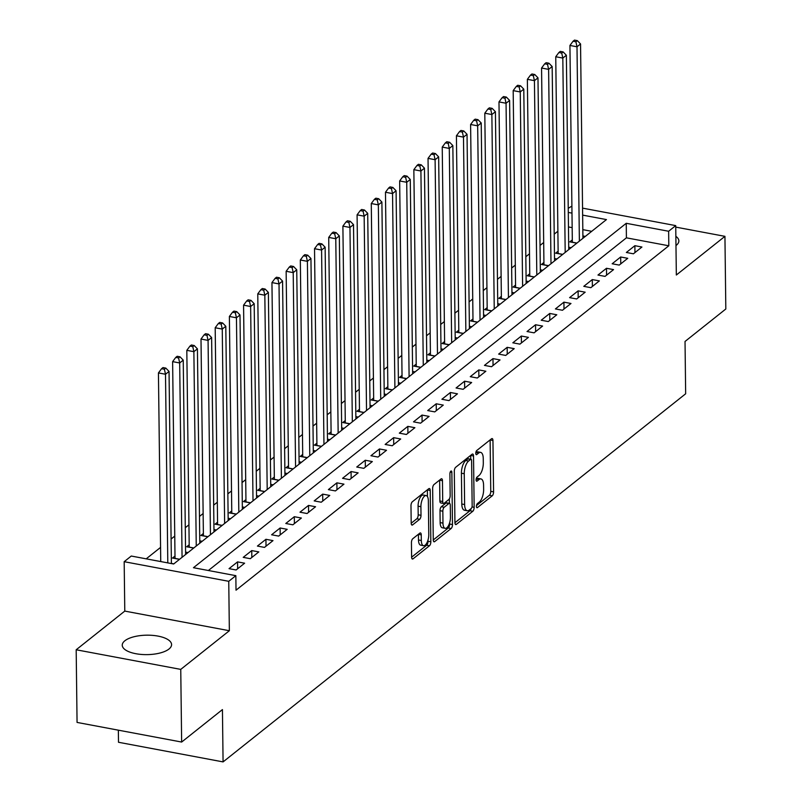 <?xml version="1.0" encoding="UTF-8"?>
<svg xmlns="http://www.w3.org/2000/svg" width="802" height="802" viewBox="0 0 802 802"><rect width="100%" height="100%" fill="white"/><g stroke="black" fill="none" stroke-linecap="round" stroke-linejoin="round"><path stroke-width="1.2" d="M476.418 506.383A2.175 0.902 100.6 0 0 477 507.736A2.175 0.902 100.6 0 0 477.421 507.596L492.217 495.826A3.108 1.293 100.6 0 0 493.581 491.867L492.949 440.509A3.108 1.293 100.6 0 0 492.127 438.574A3.108 1.293 100.6 0 0 491.526 438.764L476.719 450.544A2.175 0.902 100.6 0 0 475.776 453.32A2.175 0.902 100.6 0 0 476.348 454.674A2.175 0.902 100.6 0 0 476.769 454.544L478.684 453.02A9.935 4.14 100.6 0 1 480.629 452.378A9.935 4.14 100.6 0 1 483.255 458.594L483.305 462.874A9.935 4.14 100.6 0 1 478.964 475.556L477.05 477.08A2.175 0.902 100.6 0 0 476.097 479.847A2.175 0.902 100.6 0 0 476.669 481.21A2.175 0.902 100.6 0 0 477.1 481.07L479.015 479.546A9.935 4.14 100.6 0 1 480.959 478.914A9.935 4.14 100.6 0 1 483.576 485.13L483.636 489.41A9.935 4.14 100.6 0 1 479.285 502.082L477.37 503.606A2.175 0.902 100.6 0 0 476.418 506.383M168.961 649.039A24.672 9.724 -0.7 0 0 171.578 644.597A24.672 9.724 -0.7 0 0 152.54 635.374A24.672 9.724 -0.7 0 0 124.871 640.768A24.672 9.724 -0.7 0 0 122.245 645.199A24.672 9.724 -0.7 0 0 141.282 654.432A24.672 9.724 -0.7 0 0 168.961 649.039M675.976 245.552A24.672 9.724 -0.7 0 0 676.246 245.342A24.672 9.724 -0.7 0 0 678.863 240.911A24.672 9.724 -0.7 0 0 675.855 236.329M412.789 538.723A3.108 1.293 100.6 0 0 411.436 542.683L411.606 557.089A3.108 1.293 100.6 0 0 412.428 559.034A3.108 1.293 100.6 0 0 413.04 558.834L429.471 545.761A3.108 1.293 100.6 0 0 430.834 541.791L430.203 490.443A3.108 1.293 100.6 0 0 429.381 488.508A3.108 1.293 100.6 0 0 428.779 488.699L412.338 501.781A3.108 1.293 100.6 0 0 410.985 505.741L411.195 523.145A3.108 1.293 100.6 0 0 412.017 525.089A3.108 1.293 100.6 0 0 412.619 524.889L419.657 519.295A3.108 1.293 100.6 0 0 421.01 515.325L420.91 506.704A8.301 3.459 100.6 0 1 426.163 495.576A8.301 3.459 100.6 0 1 428.358 500.769L428.769 534.573A8.301 3.459 100.6 0 1 423.516 545.701A8.301 3.459 100.6 0 1 421.321 540.508L421.25 534.874A3.108 1.293 100.6 0 0 420.428 532.929A3.108 1.293 100.6 0 0 419.827 533.129L412.789 538.723M181.643 742.051L77.062 722.422L76.18 649.77L180.751 669.389L181.643 742.051L222.435 709.59L223.076 761.9L685.66 393.782L685.028 341.462L725.82 309.001L724.938 236.339L676.337 275.016L675.725 225.613L668.637 231.257L668.808 245.783L236.019 590.192L235.848 575.666L228.75 581.31L124.18 561.691L131.267 556.037L173.663 563.996L606.452 219.588L582.643 215.116M180.751 669.389L229.352 630.723L228.75 581.31M454.924 522.623A3.108 1.293 100.6 0 0 455.747 524.558A3.108 1.293 100.6 0 0 456.358 524.368L472.789 511.285A3.108 1.293 100.6 0 0 474.152 507.325L473.521 455.977A3.108 1.293 100.6 0 0 472.699 454.032A3.108 1.293 100.6 0 0 472.097 454.233L455.656 467.305A3.108 1.293 100.6 0 0 454.303 471.275L454.924 522.623M451.135 528.518L434.694 541.601A3.108 1.293 100.6 0 1 434.093 541.801A3.108 1.293 100.6 0 1 433.27 539.856L432.639 488.508A3.108 1.293 100.6 0 1 434.002 484.548L441.03 478.944A3.108 1.293 100.6 0 1 441.641 478.754A3.108 1.293 100.6 0 1 442.463 480.689L442.714 501.521A3.108 1.293 100.6 0 0 443.536 503.455A3.108 1.293 100.6 0 0 444.138 503.265L448.809 499.546A3.108 1.293 100.6 0 0 450.163 495.586L449.902 473.902A2.175 0.902 100.6 0 1 451.275 470.995A2.175 0.902 100.6 0 1 451.847 472.358L452.488 524.558A3.108 1.293 100.6 0 1 451.135 528.518L448.308 527.987L433.27 539.957M724.938 236.339L675.745 227.106M174.996 556.067L172.51 558.042L179.498 559.355M189.192 544.779L186.706 546.753L193.693 548.067M203.377 533.48L200.891 535.455L207.878 536.769M217.563 522.192L215.086 524.167L222.064 525.48M231.758 510.894L229.272 512.879L236.259 514.182M245.943 499.606L243.467 501.581L250.445 502.894M260.139 488.318L257.653 490.293L264.64 491.606M274.324 477.02L271.848 478.994L278.825 480.308M288.519 465.731L286.033 467.706L293.021 469.02M302.705 454.443L300.219 456.418L307.206 457.721M316.9 443.145L314.414 445.12L321.401 446.433M331.086 431.857L328.599 433.832L335.587 435.145M345.271 420.559L342.795 422.534L349.772 423.847M359.466 409.271L356.98 411.246L363.968 412.559M373.652 397.982L371.176 399.957L378.153 401.261M387.847 386.684L385.361 388.659L392.348 389.972M402.033 375.396L399.546 377.371L406.534 378.684M416.228 364.098L413.742 366.073L420.729 367.386M430.413 352.81L427.927 354.785L434.915 356.098M444.599 341.522L442.123 343.497L449.11 344.8M458.794 330.223L456.308 332.198L463.295 333.512M472.979 318.935L470.503 320.91L477.481 322.224M487.175 307.637L484.689 309.612L491.676 310.925M501.36 296.349L498.884 298.324L505.861 299.637M515.556 285.061L513.069 287.036L520.057 288.339M529.741 273.763L527.255 275.738L534.242 277.051M543.936 262.475L541.45 264.449L548.438 265.763M558.122 251.176L555.636 253.161L562.623 254.465M633.42 253.803L641.931 247.026L634.873 245.693L626.352 252.47L633.42 253.803M619.234 265.091L627.745 258.314L620.678 256.991L612.167 263.768L619.234 265.091M605.039 276.379L613.56 269.612L606.492 268.279L597.971 275.056L605.039 276.379M590.853 287.677L599.365 280.9L592.297 279.577L583.786 286.344L590.853 287.677M576.658 298.966L585.179 292.189L578.112 290.865L569.6 297.642L576.658 298.966M562.473 310.264L570.984 303.487L563.916 302.153L555.405 308.93L562.473 310.264M548.287 321.552L556.799 314.775L549.731 313.452L541.22 320.229L548.287 321.552M534.092 332.84L542.603 326.063L535.546 324.74L527.024 331.517L534.092 332.84M519.907 344.138L528.418 337.361L521.35 336.038L512.839 342.805L519.907 344.138M505.711 355.426L514.222 348.649L507.165 347.326L498.643 354.103L505.711 355.426M491.526 366.725L500.037 359.948L492.969 358.614L484.458 365.391L491.526 366.725M477.33 378.013L485.852 371.236L478.784 369.912L470.273 376.689L477.33 378.013M463.145 389.301L471.656 382.524L464.589 381.201L456.077 387.978L463.145 389.301M448.95 400.599L457.471 393.822L450.403 392.499L441.892 399.266L448.95 400.599M434.764 411.887L443.275 405.11L436.208 403.787L427.697 410.564L434.764 411.887M420.579 423.175L429.09 416.408L422.022 415.075L413.511 421.852L420.579 423.175M406.383 434.473L414.895 427.697L407.837 426.373L399.316 433.15L406.383 434.473M392.198 445.762L400.709 438.985L393.642 437.661L385.13 444.438L392.198 445.762M378.003 457.06L386.524 450.283L379.456 448.96L370.935 455.726L378.003 457.06M363.817 468.348L372.328 461.571L365.261 460.248L356.75 467.025L363.817 468.348M349.622 479.636L358.143 472.869L351.075 471.536L342.564 478.313L349.622 479.636M335.437 490.934L343.948 484.157L336.88 482.834L328.369 489.611L335.437 490.934M321.251 502.222L329.762 495.446L322.695 494.122L314.183 500.899L321.251 502.222M307.056 513.521L315.567 506.744L308.509 505.42L299.988 512.187L307.056 513.521M292.87 524.809L301.382 518.032L294.314 516.709L285.803 523.485L292.87 524.809M278.675 536.097L287.186 529.33L280.129 527.997L271.607 534.774L278.675 536.097M264.49 547.395L273.001 540.618L265.933 539.295L257.422 546.072L264.49 547.395M250.294 558.683L258.815 551.906L251.748 550.583L243.227 557.36L250.294 558.683M236.109 569.981L244.62 563.204L237.552 561.881L229.041 568.648L236.109 569.981M668.808 245.783L626.412 237.833L208.37 570.513M230.274 574.623L223.207 573.29M557.881 231.227L554.222 234.134M543.686 242.515L540.027 245.432M529.5 253.803L525.841 256.72M515.305 265.101L511.646 268.008M501.12 276.389L497.461 279.307M486.924 287.687L483.265 290.595M472.739 298.976L469.08 301.893M458.554 310.264L454.884 313.181M444.358 321.562L440.699 324.469M430.173 332.85L426.514 335.767M415.977 344.148L412.318 347.055M401.792 355.436L398.133 358.344M387.597 366.725L383.937 369.642M373.411 378.023L369.752 380.93M359.226 389.311L355.557 392.228M345.03 400.599L341.371 403.516M330.845 411.897L327.186 414.804M316.65 423.185L312.991 426.103M302.464 434.483L298.805 437.391M288.269 445.772L284.61 448.689M274.083 457.06L270.424 459.977M259.888 468.358L256.229 471.265M245.703 479.646L242.044 482.563M231.517 490.944L227.848 493.852M217.322 502.232L213.663 505.15M203.137 513.521L199.477 516.438M188.941 524.819L185.282 527.726M174.756 536.107L171.097 539.024M160.56 547.405L146.195 558.844M591.716 231.317L582.813 229.653M572.167 227.648L568.458 226.956M572.307 239.888L569.831 241.863L576.808 243.176M582.894 235.948L585.33 236.4M568.708 247.237L571.134 247.688M554.513 258.525L556.949 258.986M540.327 269.823L542.753 270.274M526.132 281.111L528.568 281.572M511.947 292.399L514.383 292.86M497.761 303.697L500.187 304.148M483.566 314.985L486.002 315.447M469.381 326.284L471.807 326.735M455.185 337.572L457.621 338.033M441 348.86L443.426 349.321M426.804 360.158L429.24 360.609M412.619 371.446L415.045 371.907M398.424 382.744L400.86 383.196M384.238 394.033L386.674 394.494M370.053 405.321L372.479 405.782M355.857 416.619L358.293 417.07M341.672 427.907L344.098 428.368M327.477 439.205L329.913 439.656M313.291 450.493L315.717 450.955M299.096 461.782L301.532 462.243M284.91 473.08L287.337 473.531M270.715 484.368L273.151 484.829M256.53 495.666L258.966 496.117M242.344 506.954L244.77 507.415M228.149 518.242L230.585 518.704M213.964 529.541L216.39 529.992M199.768 540.829L202.204 541.29M185.583 552.127L188.009 552.578M171.387 563.415L173.823 563.866M118.355 730.171L118.506 742.271L223.076 761.9M229.352 630.723L124.781 611.094L76.18 649.77M124.781 611.094L124.18 561.691M568.227 208.309L571.896 206.124M668.637 231.257L626.242 223.297L193.452 567.706L235.848 575.666M582.553 208.129L675.725 225.613M571.986 213.121L568.277 212.42M626.412 237.833L626.242 223.297M634.873 245.693L634.953 252.58M620.678 256.991L620.768 263.868M606.492 268.279L606.573 275.166M592.297 279.577L592.387 286.454M578.112 290.865L578.192 297.753M563.916 302.153L564.006 309.041M549.731 313.452L549.811 320.329M535.546 324.74L535.626 331.627M521.35 336.038L521.43 342.915M507.165 347.326L507.245 354.213M492.969 358.614L493.06 365.501M478.784 369.912L478.864 376.79M464.589 381.201L464.679 388.088M450.403 392.499L450.483 399.376M436.208 403.787L436.298 410.664M422.022 415.075L422.103 421.962M407.837 426.373L407.917 433.25M393.642 437.661L393.732 444.549M379.456 448.96L379.536 455.837M365.261 460.248L365.351 467.125M351.075 471.536L351.156 478.423M336.88 482.834L336.97 489.711M322.695 494.122L322.775 501.009M308.509 505.42L308.59 512.298M294.314 516.709L294.394 523.586M280.129 527.997L280.209 534.884M265.933 539.295L266.023 546.172M251.748 550.583L251.828 557.47M237.552 561.881L237.643 568.758M480.959 478.914L478.132 478.383A9.935 4.14 100.6 0 0 476.188 479.015L479.015 479.546M480.629 452.378L477.802 451.847A9.935 4.14 100.6 0 0 475.857 452.488L478.684 453.02M476.488 505.561L489.39 495.295A3.108 1.293 100.6 0 0 490.754 491.335L490.122 439.987A3.108 1.293 100.6 0 0 490.122 439.887M470.744 459.245L470.694 455.446A3.108 1.293 100.6 0 0 470.694 455.346M454.924 522.724L469.962 510.754A3.108 1.293 100.6 0 0 471.095 508.598M471.205 508.508A2.175 0.902 100.6 0 0 472.157 505.741L471.606 460.669A2.175 0.902 100.6 0 0 471.035 459.305A2.175 0.902 100.6 0 0 470.614 459.446L468.589 461.05A9.935 4.14 100.6 0 0 464.248 473.731L464.619 504.538A9.935 4.14 100.6 0 0 467.245 510.754A9.935 4.14 100.6 0 0 469.19 510.122L471.205 508.508M468.558 459.055A2.175 0.902 100.6 0 0 468.208 458.774A2.175 0.902 100.6 0 0 467.787 458.914L470.614 459.446M467.245 510.754L464.418 510.222A9.935 4.14 100.6 0 1 461.792 504.007L461.421 473.2A9.935 4.14 100.6 0 1 465.762 460.518L467.787 458.914M443.536 503.455L440.709 502.934A3.108 1.293 100.6 0 1 439.887 500.989L439.636 480.157A3.108 1.293 100.6 0 0 439.636 480.067M449.351 498.874L449.411 503.335M449.651 522.703L449.661 524.027L452.488 524.558M442.975 523.125A8.301 3.459 100.6 0 0 445.17 528.328A8.301 3.459 100.6 0 0 450.433 517.2L450.283 505.29A3.108 1.293 100.6 0 0 449.461 503.345A3.108 1.293 100.6 0 0 448.859 503.546L444.188 507.255A3.108 1.293 100.6 0 0 442.834 511.215L442.975 523.125L440.148 522.593A8.301 3.459 100.6 0 0 442.343 527.796L445.17 528.328M449.461 503.345L446.634 502.814A3.108 1.293 100.6 0 0 446.032 503.014L448.859 503.546M440.148 522.593L440.007 510.684A3.108 1.293 100.6 0 1 441.361 506.724L446.032 503.014M448.308 527.987A3.108 1.293 100.6 0 0 449.661 524.027M423.516 545.701L420.689 545.17A8.301 3.459 100.6 0 1 418.494 539.977L418.423 534.343A3.108 1.293 100.6 0 0 418.423 534.242M426.163 495.576L423.336 495.045A8.301 3.459 100.6 0 0 418.083 506.172L420.91 506.704M411.195 523.245L416.829 518.764A3.108 1.293 100.6 0 0 418.193 514.804L418.083 506.172M427.456 496.608L427.376 489.912A3.108 1.293 100.6 0 0 427.376 489.822M411.616 557.189L426.644 545.23A3.108 1.293 100.6 0 0 428.007 541.27L427.987 540.077M582.924 238.314L580.548 43.96L576.999 46.787L569.931 45.453L572.337 242.214A3.158 1.313 -79.4 0 1 572.337 242.334M575.896 41.764L577.32 40.631L574.493 40.1L573.069 41.233L575.896 41.764L576.999 46.787L579.375 241.131M577.32 40.631L580.548 43.96M569.931 45.453L573.069 41.233M568.738 249.602L566.362 55.248L562.814 58.075L555.746 56.752L558.152 253.502A3.158 1.313 -79.4 0 1 558.152 253.632M561.711 53.052L563.134 51.919L560.307 51.388L558.884 52.521L561.711 53.052L562.814 58.075L565.189 252.429M563.134 51.919L566.362 55.248M555.746 56.752L558.884 52.521M554.543 260.901L552.167 66.546L548.618 69.363L541.561 68.04L543.957 264.8A3.158 1.313 -79.4 0 1 543.957 264.921M547.525 64.34L548.939 63.218L546.112 62.686L544.698 63.809L547.525 64.34L548.618 69.363L550.994 263.718M548.939 63.218L552.167 66.546M541.561 68.04L544.698 63.809M540.358 272.189L537.982 77.834L534.433 80.661L527.365 79.328L529.771 276.088A3.158 1.313 -79.4 0 1 529.771 276.209M533.33 75.639L534.754 74.506L531.927 73.974L530.503 75.107L533.33 75.639L534.433 80.661L536.809 275.016M534.754 74.506L537.982 77.834M527.365 79.328L530.503 75.107M526.162 283.477L523.786 89.132L520.247 91.949L513.18 90.626L515.586 287.387A3.158 1.313 -79.4 0 1 515.586 287.507M519.145 86.927L520.558 85.794L517.731 85.273L516.318 86.395L519.145 86.927L520.247 91.949L522.613 286.304M520.558 85.794L523.786 89.132M513.18 90.626L516.318 86.395M511.977 294.775L509.601 100.42L506.052 103.247L498.984 101.914L501.39 298.675A3.158 1.313 -79.4 0 1 501.39 298.795M504.949 98.225L506.373 97.092L503.546 96.561L502.122 97.694L504.949 98.225L506.052 103.247L508.428 297.592M506.373 97.092L509.601 100.42M498.984 101.914L502.122 97.694M497.781 306.063L495.415 111.709L491.867 114.536L484.799 113.212L487.205 309.963A3.158 1.313 -79.4 0 1 487.205 310.093M490.764 109.513L492.177 108.38L489.35 107.849L487.937 108.982L490.764 109.513L491.867 114.536L494.243 308.89M492.177 108.38L495.415 111.709M484.799 113.212L487.937 108.982M483.596 317.361L481.22 123.007L477.671 125.824L470.604 124.5L473.01 321.261A3.158 1.313 -79.4 0 1 473.01 321.381M476.568 120.801L477.992 119.678L475.165 119.147L473.741 120.27L476.568 120.801L477.671 125.824L480.047 320.178M477.992 119.678L481.22 123.007M470.604 124.5L473.741 120.27M469.411 328.65L467.035 134.295L463.486 137.122L456.418 135.789L458.824 332.549A3.158 1.313 -79.4 0 1 458.824 332.67M462.383 132.099L463.797 130.967L460.98 130.435L459.556 131.568L462.383 132.099L463.486 137.122L465.862 331.477M463.797 130.967L467.035 134.295M456.418 135.789L459.556 131.568M455.215 339.938L452.839 145.593L449.29 148.41L442.233 147.087L444.629 343.837A3.158 1.313 -79.4 0 1 444.629 343.968M448.188 143.388L449.611 142.255L446.784 141.733L445.371 142.856L448.188 143.388L449.29 148.41L451.666 342.765M449.611 142.255L452.839 145.593M442.233 147.087L445.371 142.856M441.03 351.236L438.654 156.881L435.105 159.708L428.037 158.375L430.443 355.136A3.158 1.313 -79.4 0 1 430.443 355.256M434.002 154.676L435.426 153.553L432.599 153.022L431.175 154.154L434.002 154.676L435.105 159.708L437.481 354.053M435.426 153.553L438.654 156.881M428.037 158.375L431.175 154.154M426.834 362.524L424.458 168.169L420.91 170.996L413.852 169.673L416.248 366.424A3.158 1.313 -79.4 0 1 416.248 366.544M419.817 165.974L421.23 164.841L418.403 164.31L416.99 165.443L419.817 165.974L420.91 170.996L423.286 365.351M421.23 164.841L424.458 168.169M413.852 169.673L416.99 165.443M412.649 373.822L410.273 179.468L406.724 182.285L399.657 180.961L402.063 377.722A3.158 1.313 -79.4 0 1 402.063 377.842M405.622 177.262L407.045 176.139L404.218 175.608L402.794 176.731L405.622 177.262L406.724 182.285L409.1 376.639M407.045 176.139L410.273 179.468M399.657 180.961L402.794 176.731M398.454 385.11L396.078 190.756L392.539 193.583L385.471 192.249L387.877 389.01A3.158 1.313 -79.4 0 1 387.877 389.13M391.436 188.56L392.85 187.427L390.023 186.896L388.609 188.029L391.436 188.56L392.539 193.583L394.905 387.937M392.85 187.427L396.078 190.756M385.471 192.249L388.609 188.029M384.268 396.399L381.892 202.054L378.343 204.871L371.276 203.548L373.682 400.298A3.158 1.313 -79.4 0 1 373.682 400.429M377.241 199.848L378.664 198.716L375.837 198.194L374.414 199.317L377.241 199.848L378.343 204.871L380.719 399.226M378.664 198.716L381.892 202.054M371.276 203.548L374.414 199.317M370.073 407.697L367.707 213.342L364.158 216.169L357.09 214.836L359.497 411.596A3.158 1.313 -79.4 0 1 359.497 411.717M363.055 211.137L364.469 210.014L361.642 209.482L360.228 210.615L363.055 211.137L364.158 216.169L366.534 410.514M364.469 210.014L367.707 213.342M357.09 214.836L360.228 210.615M355.887 418.985L353.512 224.63L349.963 227.457L342.895 226.134L345.301 422.885A3.158 1.313 -79.4 0 1 345.301 423.005M348.86 222.435L350.284 221.302L347.456 220.771L346.033 221.903L348.86 222.435L349.963 227.457L352.339 421.812M350.284 221.302L353.512 224.63M342.895 226.134L346.033 221.903M341.702 430.273L339.326 235.928L335.777 238.745L328.71 237.422L331.116 434.183A3.158 1.313 -79.4 0 1 331.116 434.303M334.675 233.723L336.088 232.6L333.271 232.069L331.848 233.192L334.675 233.723L335.777 238.745L338.153 433.1M336.088 232.6L339.326 235.928M328.71 237.422L331.848 233.192M327.507 441.571L325.131 247.216L321.582 250.044L314.524 248.71L316.92 445.471A3.158 1.313 -79.4 0 1 316.92 445.591M320.479 245.021L321.903 243.888L319.076 243.357L317.662 244.49L320.479 245.021L321.582 250.044L323.958 444.388M321.903 243.888L325.131 247.216M314.524 248.71L317.662 244.49M313.321 452.859L310.945 258.505L307.397 261.332L300.329 260.008L302.735 456.759A3.158 1.313 -79.4 0 1 302.735 456.889M306.294 256.309L307.717 255.176L304.89 254.645L303.467 255.778L306.294 256.309L307.397 261.332L309.772 455.686M307.717 255.176L310.945 258.505M300.329 260.008L303.467 255.778M299.126 464.157L296.75 269.803L293.211 272.62L286.144 271.297L288.54 468.057A3.158 1.313 -79.4 0 1 288.55 468.178M292.108 267.597L293.522 266.475L290.695 265.943L289.281 267.076L292.108 267.597L293.211 272.62L295.577 466.975M293.522 266.475L296.75 269.803M286.144 271.297L289.281 267.076M284.941 475.446L282.565 281.091L279.016 283.918L271.948 282.595L274.354 479.345A3.158 1.313 -79.4 0 1 274.354 479.466M277.913 278.895L279.337 277.763L276.51 277.231L275.086 278.364L277.913 278.895L279.016 283.918L281.392 478.273M279.337 277.763L282.565 281.091M271.948 282.595L275.086 278.364M270.745 486.734L268.369 292.389L264.83 295.206L257.763 293.883L260.169 490.644A3.158 1.313 -79.4 0 1 260.169 490.764M263.728 290.184L265.141 289.061L262.314 288.53L260.901 289.652L263.728 290.184L264.83 295.206L267.196 489.561M265.141 289.061L268.369 292.389M257.763 293.883L260.901 289.652M256.56 498.032L254.184 303.677L250.635 306.504L243.567 305.171L245.973 501.932A3.158 1.313 -79.4 0 1 245.973 502.052M249.532 301.482L250.956 300.349L248.129 299.818L246.705 300.95L249.532 301.482L250.635 306.504L253.011 500.849M250.956 300.349L254.184 303.677M243.567 305.171L246.705 300.95M242.364 509.32L239.999 314.965L236.45 317.792L229.382 316.469L231.788 513.22A3.158 1.313 -79.4 0 1 231.788 513.35M235.347 312.77L236.76 311.637L233.933 311.106L232.52 312.239L235.347 312.77L236.45 317.792L238.826 512.147M236.76 311.637L239.999 314.965M229.382 316.469L232.52 312.239M228.179 520.618L225.803 326.264L222.254 329.081L215.187 327.757L217.593 524.518A3.158 1.313 -79.4 0 1 217.593 524.638M221.151 324.058L222.575 322.935L219.748 322.404L218.324 323.527L221.151 324.058L222.254 329.081L224.63 523.435M222.575 322.935L225.803 326.264M215.187 327.757L218.324 323.527M213.994 531.906L211.618 337.552L208.069 340.379L201.001 339.056L203.407 535.806A3.158 1.313 -79.4 0 1 203.407 535.926M206.966 335.356L208.39 334.223L205.563 333.692L204.139 334.825L206.966 335.356L208.069 340.379L210.445 534.733M208.39 334.223L211.618 337.552M201.001 339.056L204.139 334.825M199.798 543.195L197.422 348.85L193.873 351.667L186.816 350.344L189.212 547.104A3.158 1.313 -79.4 0 1 189.212 547.225M192.781 346.644L194.194 345.522L191.367 344.99L189.954 346.113L192.781 346.644L193.873 351.667L196.249 546.022M194.194 345.522L197.422 348.85M186.816 350.344L189.954 346.113M185.613 554.493L183.237 360.138L179.688 362.965L172.62 361.632L175.026 558.392A3.158 1.313 -79.4 0 1 175.026 558.513M178.585 357.943L180.009 356.81L177.182 356.278L175.758 357.411L178.585 357.943L179.688 362.965L182.064 557.31M180.009 356.81L183.237 360.138M172.62 361.632L175.758 357.411M171.397 563.565L169.042 371.426L165.503 374.253L158.435 372.93L160.741 561.57M164.4 369.231L165.814 368.098L162.986 367.567L161.573 368.699L164.4 369.231L165.503 374.253L167.798 562.894M165.814 368.098L169.042 371.426M158.435 372.93L161.573 368.699M476.649 507.455L477.421 507.596M475.997 454.393L476.769 454.544M476.328 480.929L477.1 481.07M490.122 439.987L492.949 440.509M490.754 491.335L493.581 491.867M489.39 495.295L492.217 495.826M470.694 455.446L473.521 455.977M472.017 506.924L474.152 507.325M469.962 510.754L472.789 511.285M455.255 524.157L456.358 524.368M465.762 460.518L468.589 461.05M461.421 473.2L464.248 473.731M461.792 504.007L464.619 504.538M433.591 541.39L434.694 541.601M439.636 480.157L442.463 480.689M439.887 500.989L442.714 501.521M450.253 472.057L451.847 472.358M441.361 506.724L444.188 507.255M440.007 510.684L442.834 511.215M418.423 534.343L421.25 534.874M418.494 539.977L421.321 540.508M418.193 514.804L421.01 515.325M416.829 518.764L419.657 519.295M411.516 524.678L412.619 524.889M427.376 489.912L430.203 490.443M428.007 541.27L430.834 541.791M426.644 545.23L429.471 545.761M411.937 558.633L413.04 558.834M572.337 242.214L576.939 243.076M558.152 253.502L562.743 254.364M543.957 264.8L548.558 265.662M529.771 276.088L534.373 276.951M515.586 287.387L520.177 288.249M501.39 298.675L505.992 299.537M487.205 309.963L491.796 310.825M473.01 321.261L477.611 322.123M458.824 332.549L463.416 333.411M444.629 343.837L449.23 344.71M430.443 355.136L435.035 355.998M416.248 366.424L420.849 367.286M402.063 377.722L406.664 378.584M387.877 389.01L392.469 389.872M373.682 400.298L378.283 401.17M359.497 411.596L364.088 412.459M345.301 422.885L349.903 423.747M331.116 434.183L335.707 435.045M316.92 445.471L321.522 446.333M302.735 456.759L307.336 457.621M288.54 468.057L293.141 468.919M274.354 479.345L278.956 480.208M260.169 490.644L264.76 491.506M245.973 501.932L250.575 502.794M231.788 513.22L236.379 514.082M217.593 524.518L222.194 525.38M203.407 535.806L207.999 536.668M189.212 547.104L193.813 547.966M175.026 558.392L179.628 559.255M468.208 458.774L471.035 459.305"/></g></svg>
